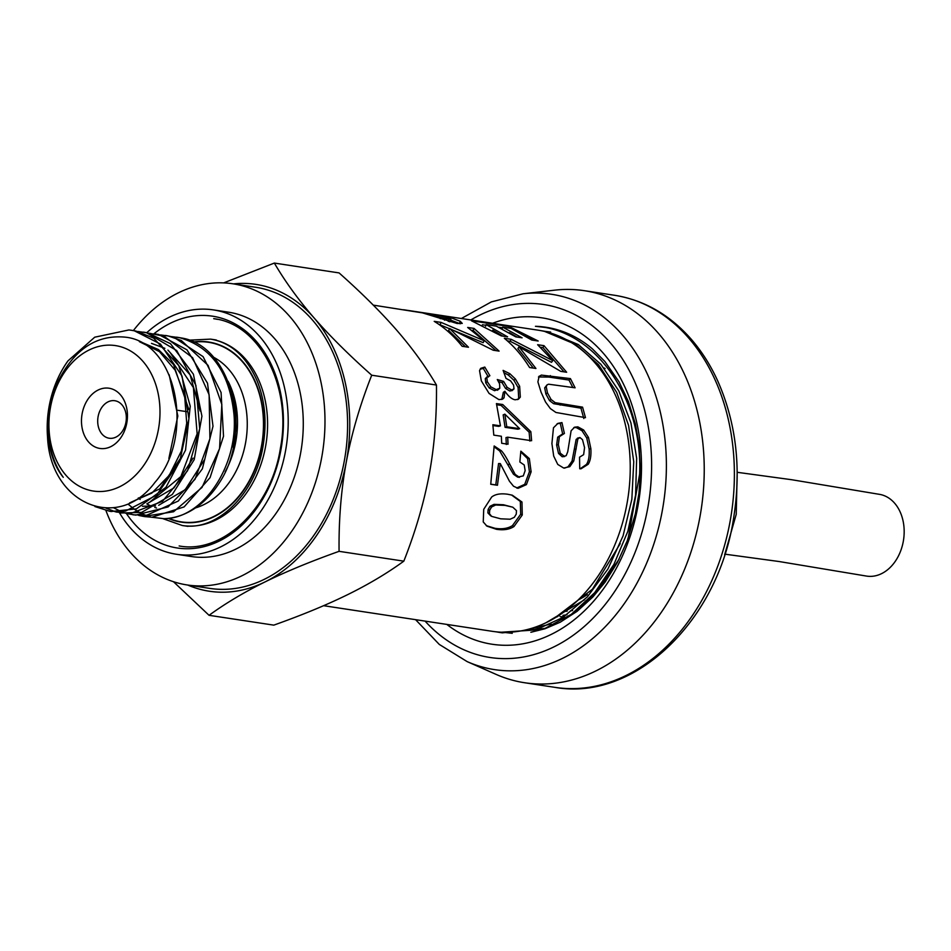 <?xml version="1.0" encoding="UTF-8"?>
<svg xmlns="http://www.w3.org/2000/svg" width="951" height="951" viewBox="0 0 951 951"><rect width="100%" height="100%" fill="white"/><g stroke="black" fill="none" stroke-linecap="round" stroke-linejoin="round"><path stroke-width="1.43" d="M135.886 331.055L132.165 330.401M94.91 506.538L109.686 511.269L125.366 511.115L156.57 495.174L179.644 461.758L188.94 418.702L182.057 376.12L160.41 344.036L134.388 330.817L131.404 330.282L128.896 329.961L94.731 337.189L68.02 360.833C43.045 395.164 40.964 450.168 63.265 477.319A81.251 60.805 98.6 0 1 56.323 385.084C72.823 349.944 96.11 334.015 126.198 337.26C177.706 343.454 194.943 437.222 154.942 482.371C117.817 532.643 50.367 503.792 47.55 437.175A91.094 68.175 98.6 0 1 67.854 361.071M147.298 332.791L143.744 332.161M111.172 511.495L136.385 508.88L165.973 487.316L185.528 450.168L190.248 406.172L178.8 365.66L153.682 338.14L136.005 331.079M137.8 331.483L146.525 332.719L176.696 350.55L195.87 385.274L199.722 428.746L187.549 470.733L162.455 501.379L130.537 513.492L116.188 512.007M133.045 514.824L146.775 515.204L178.348 500.999L202.373 468.819L213 426.214L207.508 383.182L186.978 349.849L158.627 334.502L154.775 333.837M120.991 512.993L141.604 512.411L172.309 494.461L194.206 459.654L201.921 416.169L193.41 374.219L170.502 343.668L147.322 332.791M115.404 511.793L105.918 508.107M149.152 333.219L164.012 336.226L192.601 357.683L209.125 394.748L209.921 438.732L195.003 479.304L168.089 506.919L135.731 515.109L127.47 513.718M144.968 516.631L151.958 517.225L184.114 506.907L210.076 477.616L223.521 436.236L221.072 392.49L203.098 356.649L173.629 337.13L166.615 335.632M126.721 513.516L121.978 511.947M121.217 511.65L113.478 507.703M160.493 334.93L168.303 335.988L181.308 340.482L208.067 365.362L221.833 404.46L219.574 448.61L202.028 487.411L173.534 511.769L143.601 516.429L138.763 515.442M181.189 337.938L176.624 337.153M171.774 336.642L179.608 337.7C211.36 346.818 229.476 372.364 233.97 414.363C238.558 466.382 202.563 519.056 163.786 518.664A91.094 68.175 -81.4 0 0 219.372 482.751C253.287 431.873 231.473 345.475 181.237 337.95M138.311 497.944A81.251 60.805 -81.4 0 0 140.166 499.465M146.811 503.899A81.251 60.805 -81.4 0 0 150.936 505.956M154.799 507.454A81.251 60.805 -81.4 0 0 156.511 508M204.322 459.939L185.16 489.717L158.686 505.266M155.536 505.932L142.436 506.277M170.574 353.19L193.398 387.568L197.13 433.811L180.868 476.558L150.401 501.593M151.482 343.37L164.892 348.316M167.923 350.087L190.117 374.86L200.138 410.987M193.053 458.109L173.902 487.946L147.393 503.543M139.369 341.647L159.447 351.62L175.15 370.189L184.589 395.069L186.717 423.183L181.344 451.107L169.183 475.405L151.827 493.082L131.5 502.009M140.177 341.647L158.472 349.588L173.569 364.625L188.857 409.548M181.784 456.314L159.827 488.838L129.55 502.972M169.159 374.742L177.825 416.003L168.862 458.465M537.933 627.696L532.417 628.076M533.392 628.456L531.134 628.468M620.218 543.627L592.425 589.216L554.421 618.221M584.651 599.724L546.147 622.643M403.569 309.753L439.326 315.161L450.964 317.765L460.213 321.248L462.245 323.399L457.181 323.506L422.458 312.867L373.291 305.128M495.305 323.72L538.147 330.175A152.315 113.989 98.6 0 1 543.009 331.067A152.315 113.989 98.6 0 1 627.434 501.141A152.315 113.989 98.6 0 1 492.38 631.333L323.613 605.692M495.899 631.797L499.216 632.367L535.591 629.954L562.778 617.544L587.409 596.848L607.915 569.031L623.071 535.865L631.844 499.334L633.746 461.71L628.552 425.299L616.628 392.299L598.607 364.792L575.64 344.393L544.269 331.269L539.336 330.366L547.217 331.697M498.146 324.101L439.326 315.161M535.936 368.477L529.6 367.538C522.42 355.947 514.004 346.2 504.327 338.283L511.174 339.305L552.781 360.619L537.636 344.714L543.996 345.665L566.653 372.245L560.745 371.365L519.008 346.818L535.936 368.477M579.955 437.555L577.863 438.886L573.786 460.914L569.815 466.656L563.705 468.058L557.761 464.433L553.696 456.1L551.913 443.558L553.47 427.795L557.94 423.373L561.958 422.589L564.395 433.466L559.39 436.664L558.344 444.616L560.258 453.175L564.656 456.539L562.196 456.742L566.202 455.672L567.735 451.784L571.111 430.767L574.63 427.165L577.863 426.844L583.652 430.007L588.479 437.448L590.856 448.646C591.272 455.743 590.381 460.95 588.182 464.278L581.002 468.807L579.718 468.772L579.539 457.193L583.641 454.649L584.556 447.612L582.499 439.683L579.955 437.555L577.435 438.149M468.474 347.234L462.138 346.283C453.924 335.988 444.616 327.667 434.215 321.355L441.062 322.389L484.261 340.791L467.678 327.453L474.038 328.416L499.097 351.109L493.2 350.218L449.585 328.511L468.474 347.234M501.367 436.247L493.795 435.13L492.856 424.728L500.44 425.846L496.422 403.593L502.746 404.532L530.836 431.683L531.621 440.717L507.715 437.187L508.036 444.212L501.688 443.273L501.367 436.247M494.163 446.851L499.632 450.917L513.469 474.24L517.617 477.117L523.288 475.904L525.154 470.65L524.227 464.991L519.84 461.984L520.851 451.178L529.327 458.56L531.122 471.815L526.426 484.618L518.117 488.315L513.516 486.223L509.415 481.17L500.285 463.589L497.456 485.26L490.74 484.273L494.163 445.96L501.367 450.762C503.673 453.175 506.514 457.728 509.879 464.409L515.18 474.406L519.496 477.343L517.974 477.152M516.916 488.053L517.51 488.196M481.337 380.887L479.542 370.64L480.79 368.322L484.796 367.074L489.884 375.728L486.805 377.381L487.292 381.708L490.859 386.891L496.149 389.601L499.774 388.293L499.596 383.847L497.29 379.52L503.602 381.399L507.192 387.378L511.519 389.946L514.004 388.9L513.611 385.143L510.628 380.911L505.98 378.355L503.103 370.391L509.867 373.719L515.394 378.985L519.65 386.296L520.316 397.102L518.438 399.23L515.145 399.789C511.9 399.265 508.476 396.424 504.91 391.265L504.03 397.815L502.663 399.087L498.966 399.634L489.064 393.405L481.337 380.887M485.283 378.641L487.471 376.418L485.283 378.641L485.747 382.908L489.278 388.02L494.556 390.695L498.193 389.411M497.444 390.267L499.774 388.293M511.864 390.754L514.004 388.9M507.941 494.282L512.327 495.209L521.968 502.009L522.265 515.002L513.992 526.521C509.534 529.457 503.709 530.385 496.517 529.315L486.995 526.165L483.239 521.944L483.726 509.32L491.655 497.04C495.293 494.14 500.713 493.212 507.941 494.282M538.48 377.012L541.297 375.086L570.422 378.605L575.105 387.818L548.608 384.204L547.122 384.81L546.207 386.582L547.455 392.834L551.093 399.515L555.206 402.665L582.571 407.147L585.483 417.667L555.919 412.461L550.367 408.585L545.541 402.035L541.071 392.181L537.897 381.91L539.181 376.109M507.62 336.844L501.296 335.893L471.482 320.796L509.047 326.49L538.183 341.017L531.823 340.066L510.984 328.368L502.651 327.12L522.111 337.819L515.787 336.868L496.327 326.157L486.104 324.612L507.62 336.844M603.944 367.93A128.742 96.348 98.6 0 1 605.098 368.524M566.974 614.738A128.742 96.348 98.6 0 1 562.98 615.356M559.45 615.725A128.742 96.348 98.6 0 1 558.344 615.808M556.87 616.735A128.742 96.348 -81.4 0 0 557.464 616.747M560.353 616.747A128.742 96.348 -81.4 0 0 564.3 616.557M492.725 330.104L502.865 336.131M509.356 332.636L517.047 337.058M523.977 334.823L533.309 340.292M482.407 324.766L485.902 325.301M498.99 327.275L502.461 327.798M485.628 326.252L486.104 324.612M502.187 328.749L502.651 327.12M508.702 328.024L509.047 326.49M538.516 376.953L548.917 377.071L568.983 380.055L572.823 387.473M547.122 384.81L544.685 387.842L545.886 393.999L549.488 400.573L553.589 403.688L580.954 408.169L583.831 418.535M580.954 408.169L582.571 407.147M568.983 380.055L570.422 378.605M511.519 494.984L520.328 501.462L520.673 514.265L512.47 525.594C508.024 528.483 502.211 529.386 495.031 528.316L486.246 525.641M512.827 507.216L505.04 505.385L495.626 505.017L491.596 506.966L489.717 510.2L489.444 513.671L491.643 516.381L500.69 518.818L510.164 519.222L514.313 517.32L516.262 514.122L516.476 510.628L512.827 507.216L503.412 504.743L494.021 504.363L489.991 506.277L488.136 509.463L487.875 512.874L490.752 515.894M450.441 320L460.225 323.815M449.597 321.795L450.952 319.441L449.324 318.407L439.505 315.447L428.842 313.83L445.02 318.633L450.952 319.441M428.699 314.567L428.842 313.83M504.91 391.265L503.317 392.347L501.807 399.468M504.006 372.709L508.393 375.098L513.897 380.293L518.093 387.497L518.699 398.124L517.606 399.61M498.514 381.589L502.069 382.647L505.623 388.531L509.938 391.063L512.434 390.041M480.136 369.143L483.346 368.501L488.374 377.024M502.069 382.647L503.602 381.399M483.346 368.501L484.796 367.074M520.791 451.998L527.591 458.655L529.41 471.72L524.738 484.332L516.678 487.982M500.285 463.589L498.562 463.553L495.768 484.903L490.764 484.166M513.469 474.24L515.18 474.406M495.768 484.903L497.456 485.26M507.715 437.187L505.991 437.567L506.301 444.486M496.707 404.746L501.082 405.399L529.125 432.194L529.897 441.086M492.951 425.537L498.728 426.381L500.44 425.846M504.862 414.149L503.174 414.874L505.064 427.32L517.938 429.222L519.662 428.687L504.862 414.149L506.788 426.785L519.662 428.687M529.125 432.194L530.836 431.683M501.082 405.399L502.746 404.532M505.064 427.32L506.788 426.785M449.585 328.511L448.622 330.508L465.455 346.782M471.851 330.294L473.17 330.484L496.042 350.646M438.708 324.255L483.144 342.669L484.261 340.791M473.17 330.484L474.038 328.416M440.218 324.481L441.062 322.389M578.244 438.09L576.151 439.398L572.05 461.08L568.08 466.739L564.549 468.142M573.798 427.593L576.175 427.546L581.953 430.672L586.755 438.007L589.133 449.05C589.537 456.028 588.645 461.152 586.446 464.433L580.134 468.795M562.778 433.811L557.678 437.175L556.62 444.997L558.522 453.425L562.196 456.742M557.096 423.777L560.27 423.314L562.683 434.036M560.27 423.314L561.958 422.589M519.008 346.818L517.879 348.684L533.345 368.096M540.477 347.246L542.962 347.614L564.026 371.853M507.37 340.862L510.164 341.278L551.509 362.319L552.781 360.619M542.962 347.614L543.996 345.665M510.164 341.278L511.174 339.305M550.641 332.065L546.338 331.519M547.396 331.733L578.279 344.547L600.901 364.304L618.816 390.932L630.941 422.922L636.659 458.358L635.577 495.186L627.874 531.229L613.942 564.347L594.696 592.651L571.242 614.394L545.03 628.397L502.342 632.855L499.227 632.379M187.739 585.043A155.179 116.141 -81.4 0 0 264.984 581.941A155.179 116.141 -81.4 0 0 346.307 461.889A155.179 116.141 -81.4 0 0 313.937 317.765C329.664 335.81 348.922 354.961 371.722 375.217C360.084 404.662 351.62 433.561 346.319 461.889C341.112 490.24 338.699 520.054 339.079 551.33C310.656 561.447 285.954 571.646 264.984 581.941C244.11 592.235 225.47 603.362 209.054 615.309L273.793 625.14C302.216 615.024 326.918 604.824 347.888 594.53C368.762 584.235 387.402 573.108 403.818 561.161C415.444 531.716 423.92 502.817 429.222 474.49C434.429 446.138 436.83 416.324 436.461 385.048C425.668 366.622 412.472 348.399 396.852 330.366C381.137 312.308 361.867 293.158 339.079 272.913L274.34 263.07C285.122 281.496 298.329 299.731 313.937 317.765A155.179 116.141 -81.4 0 0 233.494 283.885M223.64 282.899L274.34 263.07M209.054 615.309L173.486 581.727M371.722 375.217L436.461 385.048M339.079 551.33L403.818 561.161M105.93 510.544A152.315 113.989 -81.4 0 0 187.121 584.948L209.731 588.384A152.315 113.989 -81.4 0 0 344.785 458.192A152.315 113.989 -81.4 0 0 260.36 288.105A152.315 113.989 -81.4 0 0 255.486 287.226L232.876 283.79A152.315 113.989 -81.4 0 0 133.366 330.591M187.121 584.948A152.315 113.989 -81.4 0 0 322.175 454.756A152.315 113.989 -81.4 0 0 237.738 284.67A152.315 113.989 -81.4 0 0 232.876 283.79M117.876 346.033A73.572 55.063 -81.4 0 0 51.092 444.604A73.572 55.063 -81.4 0 0 144.457 464.373A73.572 55.063 -81.4 0 0 117.876 346.033M128.028 504.101L133.901 508.928M134.673 509.463L139.262 512.327M140.059 512.755L144.79 514.978M145.622 515.311L150.686 516.975M151.661 517.225L163.786 518.664M233.197 447.469L236.098 428.651L235.729 410.095L232.745 394.225L228.133 381.315M193.303 341.991A91.094 68.175 98.6 0 1 208.614 342.015A91.094 68.175 98.6 0 1 211.514 342.55A91.094 68.175 98.6 0 1 262.012 444.272A91.094 68.175 98.6 0 1 181.237 522.147A91.094 68.175 98.6 0 1 168.22 518.354M208.661 342.027A91.094 68.175 98.6 0 1 208.721 342.039A91.094 68.175 98.6 0 1 211.621 342.562A91.094 68.175 98.6 0 1 262.119 444.295A91.094 68.175 98.6 0 1 181.344 522.158A91.094 68.175 98.6 0 1 181.296 522.158M115.463 400.846A18.972 14.194 98.6 0 1 125.984 422.018A18.972 14.194 98.6 0 1 109.163 438.233A18.972 14.194 98.6 0 1 97.977 417.346A18.972 14.194 98.6 0 1 114.857 400.728A18.972 14.194 98.6 0 1 115.463 400.846M110.019 388.4A30.468 22.8 98.6 0 1 121.027 437.401A30.468 22.8 98.6 0 1 82.368 429.21A30.468 22.8 98.6 0 1 110.019 388.4M146.775 332.684A123.571 92.485 98.6 0 1 213.488 309.907A123.571 92.485 98.6 0 1 217.434 310.632A123.571 92.485 98.6 0 1 285.93 448.622A123.571 92.485 98.6 0 1 176.363 554.255A123.571 92.485 98.6 0 1 119.446 512.72M213.488 309.907L228.561 312.201A123.571 92.485 98.6 0 1 232.508 312.915A123.571 92.485 98.6 0 1 301.003 450.905A123.571 92.485 98.6 0 1 191.436 556.537L176.363 554.255M587.361 594.625A123 92.057 98.6 0 1 578.018 600.081M572.621 610.53A123 92.057 98.6 0 1 570.469 610.827M567.176 611.172A123 92.057 98.6 0 1 564.811 611.327M541.654 626.887A140.819 105.383 98.6 0 1 538.361 626.008M529.695 628.884L551.14 624.034M575.842 610.922L596.218 592.675L619.196 558.998M628.135 538.432L639.643 474.133C642.793 397.387 594.696 329.605 535.449 326.3A156.38 117.032 98.6 0 1 546.064 327.263A156.38 117.032 98.6 0 1 592.39 348.862L604.848 361.463L619.018 381.803L628.433 401.631L635.351 423.92L639.013 444.331L640.451 471.874L638.965 493.165L635.327 514.015L627.196 540.929L617.425 562.374L605.109 582.107L592.889 596.966L577.126 611.315L560.294 622.18L544.947 628.766L530.86 632.272M550.581 328.071L535.449 326.3M512.256 633.307L502.877 632.272M446.815 624.415A165.105 123.559 -81.4 0 0 486.769 643.268A165.105 123.559 -81.4 0 0 641.473 470.555A165.105 123.559 -81.4 0 0 492.487 323.292M415.587 619.672L439.279 644.421L467.179 661.623L496.149 674.414A198.284 148.404 -81.4 0 0 518.414 681.617A198.284 148.404 -81.4 0 0 524.75 682.759A198.284 148.404 -81.4 0 0 701.256 509.023A198.284 148.404 -81.4 0 0 584.318 290.685A198.284 148.404 -81.4 0 0 554.54 290.174L523.074 293.776L491.322 301.907L461.354 318.514M879.639 494.365A41.38 30.967 98.6 0 1 903.45 540.501A41.38 30.967 98.6 0 1 866.23 576.033L779.131 561.53L724.935 554.171M548.917 377.071L550.356 375.621M539.859 376.525L541.297 375.086M560.127 405.078L561.744 404.068M553.589 403.688L555.206 402.665M549.488 400.573L551.093 399.515M545.886 393.999L547.455 392.834M544.685 387.842L546.207 386.582M520.328 501.462L521.968 502.009M495.031 528.316L496.517 529.315M512.47 525.594L513.992 526.521M520.673 514.265L522.265 515.002M487.875 512.874L489.444 513.671M488.136 509.463L489.717 510.2M489.991 506.277L491.596 506.966M494.021 504.363L495.626 505.017M503.412 504.743L505.04 505.385M448.278 321.402L448.86 319.465M444.557 320.202L445.02 318.633M440.242 318.692L440.622 317.337M433.228 316.089L433.466 315.043M459.535 323.423L460.213 321.248M450.655 319.072L450.964 317.765M502.401 398.79L504.03 397.815M518.699 398.124L520.316 397.102M518.093 387.497L519.65 386.296M513.897 380.293L515.394 378.985M508.393 375.098L509.867 373.719M509.938 391.063L511.519 389.946M505.623 388.531L507.192 387.378M494.556 390.695L496.149 389.601M489.278 388.02L490.859 386.891M485.747 382.908L487.292 381.708M524.738 484.332L526.426 484.618M529.41 471.72L531.122 471.815M527.591 458.655L529.327 458.56M508.143 464.385L509.879 464.409M499.632 450.917L501.367 450.762M568.08 466.739L569.815 466.656M572.05 461.08L573.786 460.914M574.475 449.288L576.211 448.931M576.151 439.398L577.863 438.886M586.446 464.433L588.182 464.278M589.133 449.05L590.856 448.646M586.755 438.007L588.479 437.448M581.953 430.672L583.652 430.007M576.175 427.546L577.863 426.844M558.522 453.425L560.258 453.175M556.62 444.997L558.344 444.616M557.678 437.175L559.39 436.664M193.766 342.205A90.809 67.961 98.6 0 1 262.286 441.109A90.809 67.961 98.6 0 1 168.779 518.295M213.25 357.065A79.313 59.354 98.6 0 1 246.547 436.319A79.313 59.354 98.6 0 1 195.502 507.905M228.442 382.005A79.313 59.354 98.6 0 1 225.197 471.779M188.964 340.173L210.587 339.127A94.256 70.54 98.6 0 1 213.595 339.673A94.256 70.54 98.6 0 1 265.852 444.925A94.256 70.54 98.6 0 1 182.271 525.499L162.918 518.664M179.157 545.957C222.807 554.255 271.392 508 280.486 447.826C292.242 386.13 259.314 323.744 213.702 318.668A114.952 86.03 98.6 0 1 217.375 319.334M155.631 333.967L154.014 333.718A117.246 87.754 98.6 0 1 270.417 362.723A117.246 87.754 98.6 0 1 246.25 520.898A117.246 87.754 98.6 0 1 126.495 513.659M425.085 621.11A178.515 133.592 -81.4 0 0 599.926 610.804A178.515 133.592 -81.4 0 0 634.697 381.648A178.515 133.592 -81.4 0 0 470.769 319.988M614.477 295.262C644.243 300.1 669.884 314.829 691.425 339.448C701.767 351.43 710.48 365.125 717.553 380.555C736.122 422.351 741.507 468.047 733.685 517.629C718.647 620.1 635.113 701.767 554.897 687.347A198.284 148.404 -81.4 0 0 731.402 513.599A198.284 148.404 -81.4 0 0 614.477 295.262L584.318 290.685M467.179 661.623A189.831 142.068 -81.4 0 0 488.493 668.517A189.831 142.068 -81.4 0 0 665.331 488.505A189.831 142.068 -81.4 0 0 523.074 293.776M109.686 511.269L111.303 511.519M143.494 332.125L144.326 332.256M165.319 335.441L166.948 335.691M144.314 516.536L145.23 516.678M450.31 321.64L450.952 319.453M177.694 410.285L186.776 411.664M216.246 339.983L210.587 339.127C230.772 342.467 246.285 356.352 257.103 380.804C264.877 400.24 266.934 421.507 263.272 444.581C256.39 492.796 217.375 532.013 182.271 525.499L187.918 526.355M737.191 472.124L736.229 514.336L724.614 554.92M554.897 687.347L524.75 682.759M737.215 472.302L791.672 479.72L879.639 494.377"/></g></svg>
